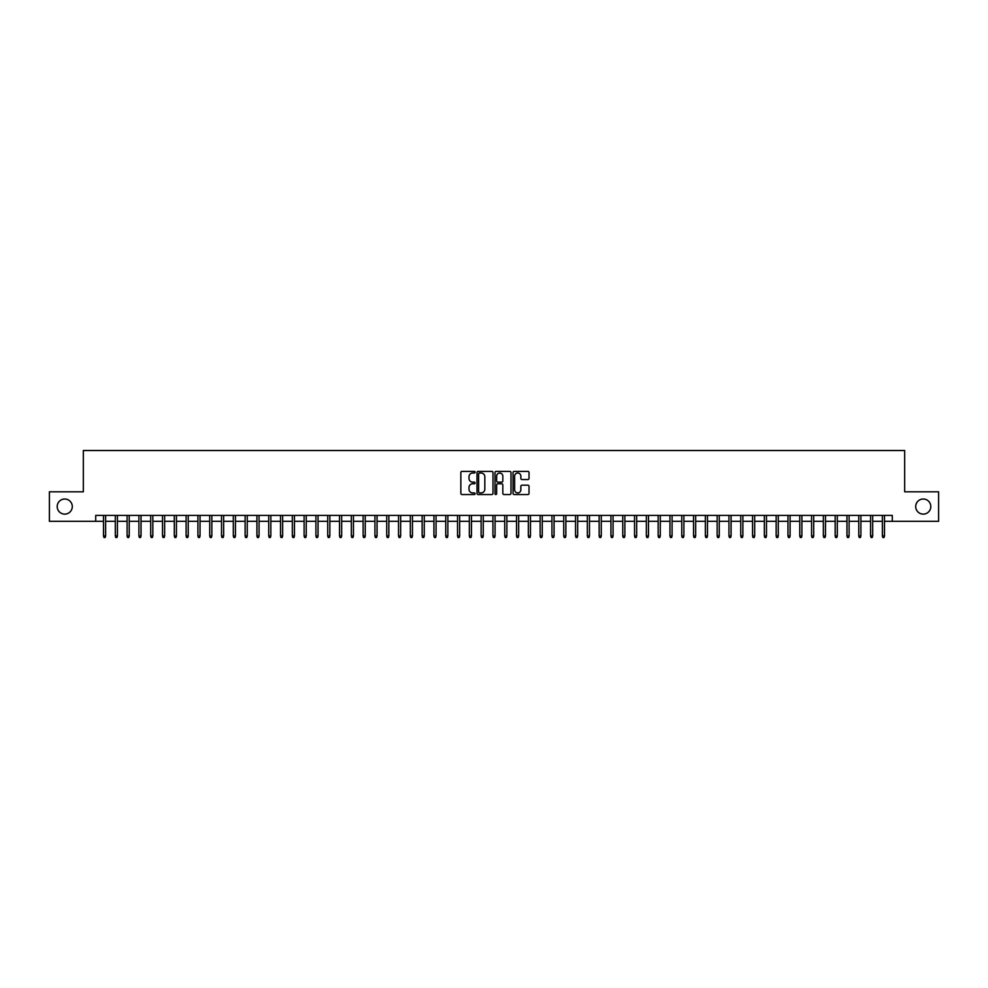 <?xml version="1.0" encoding="UTF-8"?>
<svg xmlns="http://www.w3.org/2000/svg" width="988" height="988" viewBox="0 0 988 988"><rect width="100%" height="100%" fill="white"/><g stroke="black" fill="none" stroke-linecap="round" stroke-linejoin="round"><path stroke-width="1.48" d="M475.117 472.19A0.815 0.815 0 0 0 474.314 471.387L462.001 471.387A1.161 1.161 0 0 0 460.84 472.536L460.84 493.395A1.161 1.161 0 0 0 462.001 494.543L474.314 494.543A0.815 0.815 0 0 0 475.117 493.741A0.815 0.815 0 0 0 474.314 492.926L472.721 492.926A3.705 3.705 0 0 1 469.004 489.221L469.004 487.479A3.705 3.705 0 0 1 472.721 483.774L474.314 483.774A0.815 0.815 0 0 0 475.117 482.971A0.815 0.815 0 0 0 474.314 482.156L472.721 482.156A3.705 3.705 0 0 1 469.004 478.451L469.004 476.71A3.705 3.705 0 0 1 472.721 473.005L474.314 473.005A0.815 0.815 0 0 0 475.117 472.19M915.703 506.572A7.558 7.558 0 0 0 923.261 514.118A7.558 7.558 0 0 0 930.807 506.572A7.558 7.558 0 0 0 923.261 499.014A7.558 7.558 0 0 0 915.703 506.572M57.193 506.572A7.558 7.558 0 0 0 64.739 514.118A7.558 7.558 0 0 0 72.297 506.572A7.558 7.558 0 0 0 64.739 499.014A7.558 7.558 0 0 0 57.193 506.572M527.851 479.551A1.161 1.161 0 0 0 529.012 478.39L529.012 472.536A1.161 1.161 0 0 0 527.851 471.387L514.18 471.387A1.161 1.161 0 0 0 513.031 472.536L513.031 493.395A1.161 1.161 0 0 0 514.18 494.543L527.851 494.543A1.161 1.161 0 0 0 529.012 493.395L529.012 486.331A1.161 1.161 0 0 0 527.851 485.17L521.997 485.17A1.161 1.161 0 0 0 520.849 486.331L520.849 489.826A3.1 3.1 0 0 1 517.749 492.926A3.1 3.1 0 0 1 514.649 489.826L514.649 476.105A3.1 3.1 0 0 1 517.749 473.005A3.1 3.1 0 0 1 520.849 476.105L520.849 478.39A1.161 1.161 0 0 0 521.997 479.551L527.851 479.551M95.713 521.318L49.4 521.318L49.4 491.814L83.325 491.814L83.325 450.516L904.675 450.516L904.675 491.814L938.6 491.814L938.6 521.318L892.288 521.318L892.288 515.415L95.713 515.415L95.713 521.318L103.505 521.318M492.987 472.536A1.161 1.161 0 0 0 491.826 471.387L478.155 471.387A1.161 1.161 0 0 0 477.006 472.536L477.006 493.395A1.161 1.161 0 0 0 478.155 494.543L491.826 494.543A1.161 1.161 0 0 0 492.987 493.395L492.987 472.536M496.174 471.387L509.845 471.387A1.161 1.161 0 0 1 510.994 472.536L510.994 493.395A1.161 1.161 0 0 1 509.845 494.543L503.991 494.543A1.161 1.161 0 0 1 502.83 493.395L502.83 484.935A1.161 1.161 0 0 0 501.669 483.774L497.791 483.774A1.161 1.161 0 0 0 496.631 484.935L496.631 493.741A0.815 0.815 0 0 1 495.828 494.543A0.815 0.815 0 0 1 495.013 493.741L495.013 472.536A1.161 1.161 0 0 1 496.174 471.387M105.63 521.318L115.312 521.318M117.436 521.318L127.106 521.318M129.23 521.318L138.913 521.318M141.037 521.318L150.707 521.318M152.831 521.318L162.514 521.318M164.638 521.318L174.308 521.318M176.432 521.318L186.114 521.318M188.239 521.318L197.909 521.318M200.033 521.318L209.715 521.318M211.84 521.318L221.522 521.318M223.646 521.318L233.316 521.318M235.44 521.318L245.123 521.318M247.247 521.318L256.917 521.318M259.041 521.318L268.724 521.318M270.848 521.318L280.518 521.318M282.642 521.318L292.325 521.318M294.449 521.318L304.119 521.318M306.243 521.318L315.925 521.318M318.05 521.318L327.72 521.318M329.844 521.318L339.526 521.318M341.65 521.318L351.333 521.318M353.457 521.318L363.127 521.318M365.251 521.318L374.934 521.318M377.058 521.318L386.728 521.318M388.852 521.318L398.535 521.318M400.659 521.318L410.329 521.318M412.453 521.318L422.135 521.318M424.26 521.318L433.93 521.318M436.054 521.318L445.736 521.318M447.86 521.318L457.53 521.318M459.655 521.318L469.337 521.318M471.461 521.318L481.131 521.318M483.256 521.318L492.938 521.318M495.062 521.318L504.745 521.318M506.869 521.318L516.539 521.318M518.663 521.318L528.345 521.318M530.47 521.318L540.14 521.318M542.264 521.318L551.946 521.318M554.07 521.318L563.74 521.318M565.865 521.318L575.547 521.318M577.671 521.318L587.341 521.318M589.466 521.318L599.148 521.318M601.272 521.318L610.942 521.318M613.066 521.318L622.749 521.318M624.873 521.318L634.543 521.318M636.667 521.318L646.35 521.318M648.474 521.318L658.156 521.318M660.28 521.318L669.95 521.318M672.075 521.318L681.757 521.318M683.881 521.318L693.551 521.318M695.675 521.318L705.358 521.318M707.482 521.318L717.152 521.318M719.276 521.318L728.959 521.318M731.083 521.318L740.753 521.318M742.877 521.318L752.56 521.318M754.684 521.318L764.354 521.318M766.478 521.318L776.16 521.318M778.285 521.318L787.967 521.318M790.091 521.318L799.761 521.318M801.885 521.318L811.568 521.318M813.692 521.318L823.362 521.318M825.486 521.318L835.169 521.318M837.293 521.318L846.963 521.318M849.087 521.318L858.77 521.318M860.894 521.318L870.564 521.318M872.688 521.318L882.37 521.318M884.495 521.318L892.288 521.318M479.439 473.005A0.815 0.815 0 0 0 478.624 473.82L478.624 492.123A0.815 0.815 0 0 0 479.439 492.926L481.119 492.926A3.705 3.705 0 0 0 484.824 489.221L484.824 476.71A3.705 3.705 0 0 0 481.119 473.005L479.439 473.005M502.83 476.167A3.1 3.1 0 0 0 499.73 473.067A3.1 3.1 0 0 0 496.631 476.167L496.631 480.995A1.161 1.161 0 0 0 497.791 482.156L501.669 482.156A1.161 1.161 0 0 0 502.83 480.995L502.83 476.167M103.505 535.953L103.975 537.484L105.16 537.484L105.63 535.953L103.505 535.953L103.505 515.415M105.63 535.953L105.63 515.415M115.312 535.953L115.781 537.484L116.955 537.484L117.436 535.953L115.312 535.953L115.312 515.415M117.436 535.953L117.436 515.415M127.106 535.953L127.576 537.484L128.761 537.484L129.23 535.953L127.106 535.953L127.106 515.415M129.23 535.953L129.23 515.415M138.913 535.953L139.382 537.484L140.568 537.484L141.037 535.953L138.913 535.953L138.913 515.415M141.037 535.953L141.037 515.415M150.707 535.953L151.189 537.484L152.362 537.484L152.831 535.953L150.707 535.953L150.707 515.415M152.831 535.953L152.831 515.415M162.514 535.953L162.983 537.484L164.169 537.484L164.638 535.953L162.514 535.953L162.514 515.415M164.638 535.953L164.638 515.415M174.308 535.953L174.79 537.484L175.963 537.484L176.432 535.953L174.308 535.953L174.308 515.415M176.432 535.953L176.432 515.415M186.114 535.953L186.584 537.484L187.769 537.484L188.239 535.953L186.114 535.953L186.114 515.415M188.239 535.953L188.239 515.415M197.909 535.953L198.39 537.484L199.564 537.484L200.033 535.953L197.909 535.953L197.909 515.415M200.033 535.953L200.033 515.415M209.715 535.953L210.185 537.484L211.37 537.484L211.84 535.953L209.715 535.953L209.715 515.415M211.84 535.953L211.84 515.415M221.522 535.953L221.991 537.484L223.165 537.484L223.646 535.953L221.522 535.953L221.522 515.415M223.646 535.953L223.646 515.415M233.316 535.953L233.786 537.484L234.971 537.484L235.44 535.953L233.316 535.953L233.316 515.415M235.44 535.953L235.44 515.415M245.123 535.953L245.592 537.484L246.765 537.484L247.247 535.953L245.123 535.953L245.123 515.415M247.247 535.953L247.247 515.415M256.917 535.953L257.386 537.484L258.572 537.484L259.041 535.953L256.917 535.953L256.917 515.415M259.041 535.953L259.041 515.415M268.724 535.953L269.193 537.484L270.379 537.484L270.848 535.953L268.724 535.953L268.724 515.415M270.848 535.953L270.848 515.415M280.518 535.953L280.987 537.484L282.173 537.484L282.642 535.953L280.518 535.953L280.518 515.415M282.642 535.953L282.642 515.415M292.325 535.953L292.794 537.484L293.979 537.484L294.449 535.953L292.325 535.953L292.325 515.415M294.449 535.953L294.449 515.415M304.119 535.953L304.6 537.484L305.774 537.484L306.243 535.953L304.119 535.953L304.119 515.415M306.243 535.953L306.243 515.415M315.925 535.953L316.395 537.484L317.58 537.484L318.05 535.953L315.925 535.953L315.925 515.415M318.05 535.953L318.05 515.415M327.72 535.953L328.201 537.484L329.375 537.484L329.844 535.953L327.72 535.953L327.72 515.415M329.844 535.953L329.844 515.415M339.526 535.953L339.996 537.484L341.181 537.484L341.65 535.953L339.526 535.953L339.526 515.415M341.65 535.953L341.65 515.415M351.333 535.953L351.802 537.484L352.975 537.484L353.457 535.953L351.333 535.953L351.333 515.415M353.457 535.953L353.457 515.415M363.127 535.953L363.596 537.484L364.782 537.484L365.251 535.953L363.127 535.953L363.127 515.415M365.251 535.953L365.251 515.415M374.934 535.953L375.403 537.484L376.576 537.484L377.058 535.953L374.934 535.953L374.934 515.415M377.058 535.953L377.058 515.415M386.728 535.953L387.197 537.484L388.383 537.484L388.852 535.953L386.728 535.953L386.728 515.415M388.852 535.953L388.852 515.415M398.535 535.953L399.004 537.484L400.177 537.484L400.659 535.953L398.535 535.953L398.535 515.415M400.659 535.953L400.659 515.415M410.329 535.953L410.798 537.484L411.984 537.484L412.453 535.953L410.329 535.953L410.329 515.415M412.453 535.953L412.453 515.415M422.135 535.953L422.605 537.484L423.79 537.484L424.26 535.953L422.135 535.953L422.135 515.415M424.26 535.953L424.26 515.415M433.93 535.953L434.411 537.484L435.585 537.484L436.054 535.953L433.93 535.953L433.93 515.415M436.054 535.953L436.054 515.415M445.736 535.953L446.206 537.484L447.391 537.484L447.86 535.953L445.736 535.953L445.736 515.415M447.86 535.953L447.86 515.415M457.53 535.953L458.012 537.484L459.185 537.484L459.655 535.953L457.53 535.953L457.53 515.415M459.655 535.953L459.655 515.415M469.337 535.953L469.806 537.484L470.992 537.484L471.461 535.953L469.337 535.953L469.337 515.415M471.461 535.953L471.461 515.415M481.131 535.953L481.613 537.484L482.786 537.484L483.256 535.953L481.131 535.953L481.131 515.415M483.256 535.953L483.256 515.415M492.938 535.953L493.407 537.484L494.593 537.484L495.062 535.953L492.938 535.953L492.938 515.415M495.062 535.953L495.062 515.415M504.745 535.953L505.214 537.484L506.387 537.484L506.869 535.953L504.745 535.953L504.745 515.415M506.869 535.953L506.869 515.415M516.539 535.953L517.008 537.484L518.194 537.484L518.663 535.953L516.539 535.953L516.539 515.415M518.663 535.953L518.663 515.415M528.345 535.953L528.815 537.484L529.988 537.484L530.47 535.953L528.345 535.953L528.345 515.415M530.47 535.953L530.47 515.415M540.14 535.953L540.609 537.484L541.795 537.484L542.264 535.953L540.14 535.953L540.14 515.415M542.264 535.953L542.264 515.415M551.946 535.953L552.416 537.484L553.589 537.484L554.07 535.953L551.946 535.953L551.946 515.415M554.07 535.953L554.07 515.415M563.74 535.953L564.21 537.484L565.395 537.484L565.865 535.953L563.74 535.953L563.74 515.415M565.865 535.953L565.865 515.415M575.547 535.953L576.016 537.484L577.202 537.484L577.671 535.953L575.547 535.953L575.547 515.415M577.671 535.953L577.671 515.415M587.341 535.953L587.823 537.484L588.996 537.484L589.466 535.953L587.341 535.953L587.341 515.415M589.466 535.953L589.466 515.415M599.148 535.953L599.617 537.484L600.803 537.484L601.272 535.953L599.148 535.953L599.148 515.415M601.272 535.953L601.272 515.415M610.942 535.953L611.424 537.484L612.597 537.484L613.066 535.953L610.942 535.953L610.942 515.415M613.066 535.953L613.066 515.415M622.749 535.953L623.218 537.484L624.404 537.484L624.873 535.953L622.749 535.953L622.749 515.415M624.873 535.953L624.873 515.415M634.543 535.953L635.025 537.484L636.198 537.484L636.667 535.953L634.543 535.953L634.543 515.415M636.667 535.953L636.667 515.415M646.35 535.953L646.819 537.484L648.005 537.484L648.474 535.953L646.35 535.953L646.35 515.415M648.474 535.953L648.474 515.415M658.156 535.953L658.625 537.484L659.799 537.484L660.28 535.953L658.156 535.953L658.156 515.415M660.28 535.953L660.28 515.415M669.95 535.953L670.42 537.484L671.605 537.484L672.075 535.953L669.95 535.953L669.95 515.415M672.075 535.953L672.075 515.415M681.757 535.953L682.226 537.484L683.4 537.484L683.881 535.953L681.757 535.953L681.757 515.415M683.881 535.953L683.881 515.415M693.551 535.953L694.021 537.484L695.206 537.484L695.675 535.953L693.551 535.953L693.551 515.415M695.675 535.953L695.675 515.415M705.358 535.953L705.827 537.484L707.013 537.484L707.482 535.953L705.358 535.953L705.358 515.415M707.482 535.953L707.482 515.415M717.152 535.953L717.621 537.484L718.807 537.484L719.276 535.953L717.152 535.953L717.152 515.415M719.276 535.953L719.276 515.415M728.959 535.953L729.428 537.484L730.614 537.484L731.083 535.953L728.959 535.953L728.959 515.415M731.083 535.953L731.083 515.415M740.753 535.953L741.235 537.484L742.408 537.484L742.877 535.953L740.753 535.953L740.753 515.415M742.877 535.953L742.877 515.415M752.56 535.953L753.029 537.484L754.215 537.484L754.684 535.953L752.56 535.953L752.56 515.415M754.684 535.953L754.684 515.415M764.354 535.953L764.836 537.484L766.009 537.484L766.478 535.953L764.354 535.953L764.354 515.415M766.478 535.953L766.478 515.415M776.16 535.953L776.63 537.484L777.815 537.484L778.285 535.953L776.16 535.953L776.16 515.415M778.285 535.953L778.285 515.415M787.967 535.953L788.436 537.484L789.61 537.484L790.091 535.953L787.967 535.953L787.967 515.415M790.091 535.953L790.091 515.415M799.761 535.953L800.231 537.484L801.416 537.484L801.885 535.953L799.761 535.953L799.761 515.415M801.885 535.953L801.885 515.415M811.568 535.953L812.037 537.484L813.21 537.484L813.692 535.953L811.568 535.953L811.568 515.415M813.692 535.953L813.692 515.415M823.362 535.953L823.831 537.484L825.017 537.484L825.486 535.953L823.362 535.953L823.362 515.415M825.486 535.953L825.486 515.415M835.169 535.953L835.638 537.484L836.811 537.484L837.293 535.953L835.169 535.953L835.169 515.415M837.293 535.953L837.293 515.415M846.963 535.953L847.432 537.484L848.618 537.484L849.087 535.953L846.963 535.953L846.963 515.415M849.087 535.953L849.087 515.415M858.77 535.953L859.239 537.484L860.425 537.484L860.894 535.953L858.77 535.953L858.77 515.415M860.894 535.953L860.894 515.415M870.564 535.953L871.046 537.484L872.219 537.484L872.688 535.953L870.564 535.953L870.564 515.415M872.688 535.953L872.688 515.415M882.37 535.953L882.84 537.484L884.025 537.484L884.495 535.953L882.37 535.953L882.37 515.415M884.495 535.953L884.495 515.415"/></g></svg>
